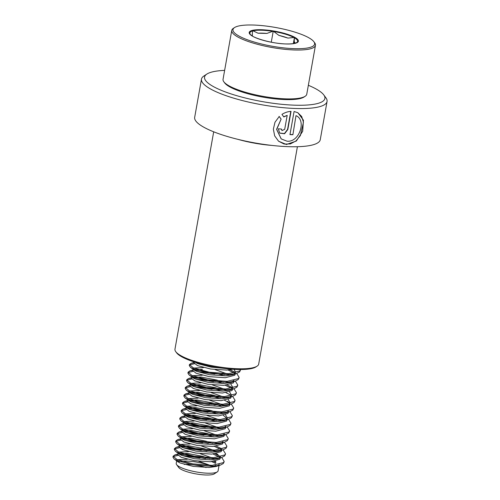 <?xml version="1.0" encoding="UTF-8"?>
<svg xmlns="http://www.w3.org/2000/svg" width="500" height="500" viewBox="0 0 500 500"><rect width="100%" height="100%" fill="white"/><g stroke="black" fill="none" stroke-linecap="round" stroke-linejoin="round"><path stroke-width="0.75" d="M308.35 85.288A61.119 14.044 -169.9 0 1 323.775 94.919L325.887 97.775A63.775 14.656 -169.9 0 1 327.056 101.5A63.775 14.656 -169.9 0 1 292.838 108.375A63.775 14.656 -169.9 0 1 201.481 79.131A63.775 14.656 -169.9 0 1 203.863 76.037L206.838 74.088A61.119 14.044 -169.9 0 1 224.631 70.381M296.269 115.787C306.594 120.306 299.375 142.681 286.994 141.181L281.231 138.925L276.725 129.431L281.131 119.094L279.225 116.506L274.975 122.263L273.363 129.15L274.662 135.863L278.587 141.231L286.4 144.494L296.337 141.044L302.694 131.287L303.431 120.188L297.887 112.725L294.075 111.5L289.956 134.625A63.775 14.656 -169.9 0 0 292.894 134.713L295.988 115.638L292.894 134.713M327.056 101.5L320.256 139.688A63.775 14.656 -169.9 0 1 286.031 146.569A63.775 14.656 -169.9 0 1 194.681 117.319L201.481 79.131M323.775 94.919A61.119 14.044 -169.9 0 1 292.1 105.075A61.119 14.044 -169.9 0 1 226.431 92.319A61.119 14.044 -169.9 0 1 206.838 74.088M297.406 146.719L258.688 364.094A42.519 9.769 -169.9 0 1 257.1 366.156L255.912 366.931A41.456 9.525 -169.9 0 1 235.219 369.394A41.456 9.525 -169.9 0 1 176.594 352.806L175.75 351.662A42.519 9.769 -169.9 0 1 174.969 349.181L213.694 131.806M257.1 366.156A42.519 9.769 -169.9 0 1 235.875 368.675A42.519 9.769 -169.9 0 1 175.75 351.662M283.837 116.956L287.188 115.369L284.7 129.319L282.038 130.55L281.519 129.075A63.775 14.656 -169.9 0 1 278.281 128.781L279.725 133.131L284.581 133.75L287.812 129.512L291.044 111.363C287.906 111.538 284.875 112.55 281.956 114.388L283.837 116.956M283.656 116.806L287.188 115.369M281.95 130.475L281.331 129.062M279.65 133.062L284.431 133.575L287.581 129.362L290.788 111.375M278.538 141.188L284.137 144.044L290.325 143.944L296.006 140.906L300.381 135.556L303.444 122.212L301.688 116.5L297.731 112.644M292.619 134.562A63.244 14.531 -169.9 0 1 289.981 134.488M281.156 138.869L276.588 129.319L281.131 119.094M280.975 118.95L279.088 116.363M252.55 30.969A24.238 5.569 10.1 0 0 250.325 34.306C252.006 37.869 273.263 44.006 286.7 43.944C290.244 44 292.969 43.781 294.887 43.288A21.888 5.031 10.1 0 0 294.169 41.575L294.456 37.45L287.919 38.087A21.888 5.031 10.1 0 0 278.906 35.394L273.244 31.125L266.869 33.431A21.888 5.031 10.1 0 0 258.075 33.212L252.569 30.612L252.288 34.737A21.888 5.031 10.1 0 0 251.781 35.612M294.413 43.456L294.931 43.319M252.113 25A41.456 9.525 10.1 0 0 234.531 27.569A41.456 9.525 10.1 0 0 249.225 40.431A41.456 9.525 10.1 0 0 295.475 48.694A41.456 9.525 10.1 0 0 313.844 41.694A41.456 9.525 10.1 0 0 252.113 25M234.531 27.569L233.344 28.35A42.519 9.769 10.1 0 0 231.756 30.406A42.519 9.769 10.1 0 0 252.575 42.894A42.519 9.769 10.1 0 0 295.85 50.012A42.519 9.769 10.1 0 0 315.469 45.319A42.519 9.769 10.1 0 0 314.694 42.838L313.844 41.694M231.756 30.406L223.044 79.294A42.519 9.769 10.1 0 0 223.825 81.775A42.519 9.769 10.1 0 0 287.137 98.9A42.519 9.769 10.1 0 0 305.175 96.269A42.519 9.769 10.1 0 0 306.762 94.206L315.469 45.319M223.825 81.775L224.669 82.919A41.456 9.525 10.1 0 0 286.4 99.612A41.456 9.525 10.1 0 0 303.988 97.044L305.175 96.269M194.288 361.981L194.112 362.938L197.419 365.575L210.65 369.019L226.631 370.094L232.8 369.256M195.281 362.306L197.763 363.663L210.994 367.106L222.569 368.219M203.65 367.587L193.569 368.062L192.756 370.575L196.062 373.212L209.294 376.656L225.269 377.731L234.737 375.256L235.35 373.894M193.094 368.669L193.919 369.944L196.4 371.3L209.631 374.744L225.613 375.825L232.281 374.844L235.081 373.344L235.631 372.3L234.081 369.338M202.356 369.406L193.681 369.75M202.294 375.225L192.206 375.706L191.394 378.212L194.7 380.85L207.931 384.294L223.912 385.375L233.375 382.894L233.988 381.531M224.838 374.7L222.019 373.65M191.731 376.306L192.562 377.581L195.044 378.938L208.275 382.388L224.25 383.462L230.919 382.481L234.037 380.556M229.181 374.631L215.113 369.631M223.475 382.337L216.631 380.031L200.994 377.044L192.319 377.388M200.931 382.863L190.85 383.344L190.031 385.85L193.337 388.488L206.569 391.931L222.55 393.013L232.019 390.531L232.625 389.169M190.375 383.944L191.2 385.219L193.681 386.575L206.912 390.025L222.894 391.1L229.556 390.119L232.356 388.619L232.913 387.581L230.95 384.269M227.825 382.269L226.025 381.381M222.113 389.975L215.275 387.669L199.631 384.681L190.963 385.025M199.569 390.5L189.488 390.981L188.675 393.488L191.981 396.125L205.212 399.569L221.188 400.65L230.656 398.169L231.269 396.806M189.013 391.581L189.838 392.856L192.319 394.219L205.55 397.663L221.531 398.738L228.2 397.756L230.994 396.256L231.55 395.219L229.594 391.906M226.462 389.913L212.394 384.913M220.75 397.612L213.912 395.306L198.275 392.319L189.6 392.663M198.212 398.137L188.125 398.619L187.312 401.131L190.619 403.762L203.85 407.212L219.831 408.288L229.294 405.806L229.906 404.444M229.756 403.762L227.625 401.244M187.65 399.219L188.481 400.494L190.956 401.856L204.188 405.3L220.169 406.375L226.838 405.394L229.638 403.9L230.188 402.856L228.231 399.544M225.1 397.55L211.031 392.55M221.756 406.281L212.55 402.944L196.912 399.956L188.238 400.3M196.85 405.775L186.769 406.256L185.95 408.769L189.256 411.4L202.488 414.85L218.469 415.925L227.938 413.444L228.544 412.081M186.294 406.856L187.119 408.137L189.6 409.494L202.831 412.938L218.806 414.019L225.475 413.031L228.6 411.112M223.744 405.188L209.669 400.188M218.031 412.894L211.194 410.581L195.55 407.594L186.881 407.938M195.487 413.413L185.406 413.894L184.587 416.406L187.9 419.038L201.131 422.488L217.106 423.562L226.575 421.081L227.188 419.719M227.037 419.038L224.906 416.519L223.238 415.406M184.931 414.494L185.756 415.775L188.238 417.131L201.469 420.575L217.45 421.656L224.112 420.669L227.237 418.75M227.469 418.131L225.512 414.819M222.381 412.825L220.581 411.938M216.669 420.531L209.831 418.219L194.194 415.231L185.519 415.575M194.131 421.05L184.044 421.531L183.231 424.044L186.537 426.681L199.769 430.125L215.75 431.2L225.212 428.725L225.825 427.362M183.569 422.137L184.394 423.413L186.875 424.769L200.106 428.212L216.088 429.294L222.756 428.312L227 427L230.125 425.35L230.806 423.65M224.519 427.581L225.875 426.388M221.019 420.462L206.95 415.462M215.312 428.169L208.469 425.863L192.831 422.875L184.156 423.219M192.769 428.694L182.688 429.169L181.869 431.681L185.175 434.319L198.406 437.762L214.387 438.844L223.856 436.362L224.462 435M182.206 429.775L183.038 431.05L185.519 432.406L198.75 435.856L214.725 436.931L221.394 435.95L224.519 434.025M219.662 428.1L205.588 423.1M213.95 435.806L207.113 433.5L191.469 430.513L182.8 430.856M191.406 436.331L181.325 436.812L180.506 439.319L183.819 441.956L197.05 445.4L213.025 446.481L222.494 444L223.106 442.638M180.85 437.413L181.675 438.688L184.156 440.044L197.387 443.494L213.369 444.569L220.031 443.587L224.281 442.275L227.4 440.625L228.088 438.931M221.8 442.856L223.156 441.662M218.3 435.737L204.225 430.737M212.587 443.444L205.75 441.138L190.113 438.15L181.438 438.494M190.044 443.969L179.963 444.45L179.15 446.956L182.456 449.594L195.688 453.038L211.669 454.119L221.131 451.637L221.744 450.275M179.488 445.05L180.312 446.325L182.794 447.681L196.025 451.131L212.006 452.206L218.675 451.225L221.475 449.725L222.025 448.688M216.938 443.381L215.138 442.488M211.231 451.081L204.387 448.775L188.75 445.788L180.075 446.131M188.688 451.606L178.6 452.088L177.787 454.6L181.094 457.231L194.325 460.675L210.306 461.756L219.769 459.275L220.381 457.912M218.1 454.712L216.431 453.6M178.125 452.688L178.956 453.963L181.438 455.325L194.669 458.769L210.644 459.844L217.312 458.862L220.113 457.369L220.669 456.325M215.575 451.019L201.506 446.019M209.869 458.725L203.031 456.413L187.387 453.425L178.719 453.769M215.919 461.769L215.075 461.238M187.325 459.244L177.244 459.725L176.769 460.325L177.594 461.606L180.075 462.962L193.306 466.406L209.288 467.488L215.95 466.5L218.75 465.006L219.306 463.963M214.219 458.656L200.144 453.656M176.769 460.325L176.219 463.413A21.256 4.888 10.1 0 0 176.606 464.65A21.256 4.888 10.1 0 0 208.263 473.212A21.256 4.888 10.1 0 0 217.281 471.894A21.256 4.888 10.1 0 0 218.075 470.869L219.025 465.55M215.312 465.169L215.144 466.125M176.606 464.65L178.719 467.506A18.6 4.275 10.1 0 0 206.419 475A18.6 4.275 10.1 0 0 214.312 473.85L217.281 471.894M206.075 467.537A18.6 4.275 10.1 0 0 186.962 464.369A18.6 4.275 10.1 0 0 184.2 464.406M212.413 466.312A21.256 4.888 10.1 0 0 186.031 461.062A21.256 4.888 10.1 0 0 178.012 461.9M212.856 466.294L198.787 461.294M215.806 462.406L213.725 461.456M205.581 458.556L184.706 454.581L179.606 454.406M177.806 454.481L174.775 454.975L173.113 456.225L177.069 459.544L192.95 463.888L212.138 465.375L223.487 462.587L224.15 461.375L221.744 457.494M219.494 456L215.087 453.819M206.944 450.919L186.069 446.944L180.969 446.763M179.169 446.844L176.137 447.337L174.475 448.587L178.425 451.906L194.306 456.244L213.5 457.738L224.85 454.95L225.506 453.738L223.1 449.856M220.856 448.363L216.45 446.181M208.3 443.281L187.431 439.3L182.331 439.125M180.531 439.206L177.494 439.7L175.837 440.95L179.788 444.269L195.669 448.606L214.856 450.1L226.213 447.306L226.869 446.1L224.462 442.219M213.756 436.962L207.638 435.062L188.787 431.662L183.688 431.488M181.887 431.562L178.856 432.056L177.194 433.312L181.15 436.631L197.031 440.969L216.219 442.463L227.575 439.669L228.231 438.462L225.825 434.575M215.119 429.325L209 427.425L190.15 424.025L185.05 423.85M183.25 423.925L180.219 424.419L178.556 425.675L182.506 428.994L198.394 433.331L217.581 434.825L228.931 432.031L229.594 430.825L227.181 426.938M216.475 421.688L210.356 419.787L191.513 416.388L186.412 416.213M184.613 416.287L181.581 416.781L179.919 418.038L183.869 421.356L199.75 425.694L218.938 427.181L230.294 424.394L230.95 423.188L228.544 419.3M217.838 414.05L211.719 412.15L192.869 408.75L187.769 408.575M185.969 408.65L182.938 409.144L181.275 410.4L185.231 413.719L201.112 418.056L220.3 419.544L231.656 416.756L232.312 415.55L229.906 411.662M215.106 405.087L209.562 403.612M197.069 401.381L189.131 400.938M187.331 401.012L184.3 401.506L182.638 402.756L186.588 406.075L202.475 410.419L221.663 411.906L233.012 409.119L233.675 407.912L231.262 404.025M229.019 402.531L224.613 400.35M220.562 398.775L214.438 396.875L195.594 393.475L190.494 393.3M188.694 393.375L185.662 393.869L184 395.119L187.95 398.438L203.831 402.781L223.019 404.269L234.375 401.481L235.031 400.269L232.625 396.388M230.375 394.894L225.975 392.713M221.919 391.138L215.8 389.237L196.95 385.838L191.85 385.656M190.056 385.737L187.019 386.231L185.356 387.481L189.312 390.8L205.194 395.138L224.381 396.631L235.738 393.837L236.394 392.631L233.988 388.75M231.737 387.256L227.331 385.075M223.281 383.5L217.162 381.594L198.312 378.194L193.212 378.019M191.412 378.1L188.381 378.594L186.719 379.844L190.675 383.162L206.556 387.5L225.744 388.994L237.094 386.2L237.756 384.994L235.344 381.112M224.644 375.856L218.519 373.956L199.675 370.556L194.575 370.381M192.775 370.456L189.744 370.95L188.081 372.206L192.031 375.525L207.913 379.862L227.106 381.356L238.456 378.562L239.112 377.356L236.706 373.469M234.462 371.981L230.056 369.8M196.719 362.738L195.931 362.744M194.137 362.819L191.1 363.312L189.444 364.569L193.394 367.887L209.275 372.225L228.463 373.719L239.819 370.925L240.5 369.519M215.637 463.363L211.744 461.669M199.869 458.038L181.556 455.375M178.1 455.406L173.525 456.413L172.944 457.181L174.056 458.906L176.894 460.5L192.781 464.837L211.969 466.331L220.2 465.188L223.319 463.537L224.006 461.844M220.069 457.406L213.106 454.031M201.231 450.4L182.919 447.738M179.462 447.769L174.881 448.775L174.306 449.544L175.419 451.262L178.256 452.863L194.137 457.2L213.325 458.694L221.556 457.55L224.681 455.9L225.362 454.206M221.431 449.769L214.469 446.394M202.594 442.762L184.281 440.1M180.819 440.131L176.244 441.138L175.662 441.906L176.781 443.625L179.619 445.225L195.5 449.562L214.688 451.056L222.919 449.913L226.044 448.263L226.725 446.569M222.794 442.131L222.319 441.838M203.95 435.125L185.637 432.463M182.181 432.488L177.606 433.5L177.025 434.269L178.144 435.988L180.975 437.587L196.863 441.925L216.05 443.413L224.281 442.275M224.156 434.494L223.681 434.2M205.312 427.488L187 424.819M183.544 424.85L178.969 425.863L178.388 426.631L179.5 428.35L182.338 429.95L198.219 434.288L217.406 435.775L225.637 434.637L228.762 432.987L229.45 431.294M225.512 426.856L225.037 426.562M206.675 419.844L188.363 417.181M184.906 417.212L180.325 418.225L179.744 418.994L180.863 420.712L183.7 422.306L199.581 426.65L218.769 428.137L227 427M226.875 419.219L226.4 418.925M208.031 412.206L189.719 409.544M186.262 409.575L181.688 410.588L181.106 411.35L182.225 413.075L185.062 414.669L200.944 419.012L220.131 420.5L228.363 419.356L231.481 417.713L232.169 416.012M228.238 411.575L227.763 411.287M209.394 404.569L191.081 401.906M187.625 401.938L183.05 402.944L182.469 403.713L183.581 405.438L186.419 407.031L202.3 411.369L221.494 412.863L229.719 411.719L232.844 410.075L233.531 408.375M229.594 403.938L229.119 403.65M210.756 396.931L192.444 394.269M188.988 394.3L184.406 395.306L183.831 396.075L184.944 397.794L187.781 399.394L203.663 403.731L222.85 405.225L231.081 404.081L234.206 402.431L234.887 400.737M230.956 396.3L230.481 396.012M212.119 389.294L193.8 386.631M190.344 386.662L185.769 387.669L185.188 388.438L186.306 390.156L189.144 391.756L205.025 396.094L224.213 397.587L232.444 396.444L235.562 394.794L236.25 393.1M232.319 388.663L225.35 385.288M213.475 381.656L195.162 378.994M191.706 379.025L187.131 380.031L186.55 380.8L187.662 382.519L190.5 384.119L206.388 388.456L225.575 389.95L233.806 388.806L236.925 387.156L237.613 385.462M233.675 381.025L233.2 380.731M214.838 374.019L196.525 371.356M193.069 371.381L188.487 372.394L187.913 373.162L189.025 374.881L191.863 376.481L207.744 380.819L226.931 382.306L235.162 381.169L238.287 379.519L238.969 377.825M235.037 373.387L228.069 370.006M200.656 363.856L197.881 363.713M194.425 363.744L189.85 364.756L189.269 365.525L190.387 367.244L193.225 368.844L209.106 373.181L228.294 374.669L236.525 373.531L239.65 371.881L240.331 370.181M294.169 41.575L294.337 43.412M278.906 35.394L287.919 38.087M258.075 33.212L266.869 33.431M293.356 43.594L294.456 37.45M271.275 42.188L273.244 31.125M252.4 36.019L252.288 34.737M271.788 145.4A42.519 9.769 -169.9 0 1 238.188 139.419M260.725 29.706A24.987 5.744 -169.9 0 1 294.662 37.269A24.987 5.744 -169.9 0 1 286.863 43.987A24.987 5.744 -169.9 0 1 252.925 36.425A24.987 5.744 -169.9 0 1 260.725 29.706M272.675 31.319A24.238 5.569 10.1 0 0 261.062 30.219A24.238 5.569 10.1 0 0 253.069 30.831M293.869 37.494A24.238 5.569 10.1 0 0 273.756 31.494M294.975 43.263L296.694 42.569A24.238 5.569 10.1 0 0 294.431 37.806M173.113 456.225L172.944 457.181M224.15 461.375L223.981 462.331M174.475 448.587L174.306 449.544M225.506 453.738L225.338 454.694M175.837 440.95L175.662 441.906M226.869 446.1L226.7 447.056M177.194 433.312L177.025 434.269M228.231 438.462L228.062 439.419M178.556 425.675L178.388 426.631M229.594 430.825L229.419 431.781M179.919 418.038L179.744 418.994M230.95 423.188L230.781 424.144M181.275 410.4L181.106 411.35M232.312 415.55L232.144 416.5M182.638 402.756L182.469 403.713M233.675 407.912L233.5 408.862M184 395.119L183.831 396.075M235.031 400.269L234.862 401.225M185.356 387.481L185.188 388.438M236.394 392.631L236.225 393.587M186.719 379.844L186.55 380.8M237.756 384.994L237.581 385.95M188.081 372.206L187.913 373.162M239.112 377.356L238.944 378.312M189.444 364.569L189.269 365.525M240.475 369.719L240.306 370.675M174.056 458.906L177.594 461.606M220.2 465.188L215.95 466.5M175.419 451.262L178.956 453.963M221.556 457.55L217.312 458.862M176.781 443.625L180.312 446.325M222.919 449.913L218.675 451.225M178.144 435.988L181.675 438.688M179.5 428.35L183.038 431.05M225.637 434.637L221.394 435.95M180.863 420.712L184.394 423.413M182.225 413.075L185.756 415.775M228.363 419.356L224.112 420.669M183.581 405.438L187.119 408.137M229.719 411.719L225.475 413.031M184.944 397.794L188.481 400.494M231.081 404.081L226.838 405.394M186.306 390.156L189.838 392.856M232.444 396.444L228.2 397.756M187.662 382.519L191.2 385.219M233.806 388.806L229.556 390.119M189.025 374.881L192.562 377.581M235.162 381.169L230.919 382.481M190.387 367.244L193.919 369.944M236.525 373.531L232.281 374.844M177.894 454.012L174.775 454.975M179.25 446.375L176.137 447.337M180.613 438.738L177.494 439.7M181.975 431.1L178.856 432.056M183.331 423.456L180.219 424.419M184.694 415.819L181.581 416.781M186.056 408.181L182.938 409.144M187.419 400.544L184.3 401.506M188.775 392.906L185.662 393.869M190.138 385.269L187.019 386.231M191.5 377.631L188.381 378.594M192.856 369.988L189.744 370.95M194.219 362.35L191.1 363.312"/></g></svg>

